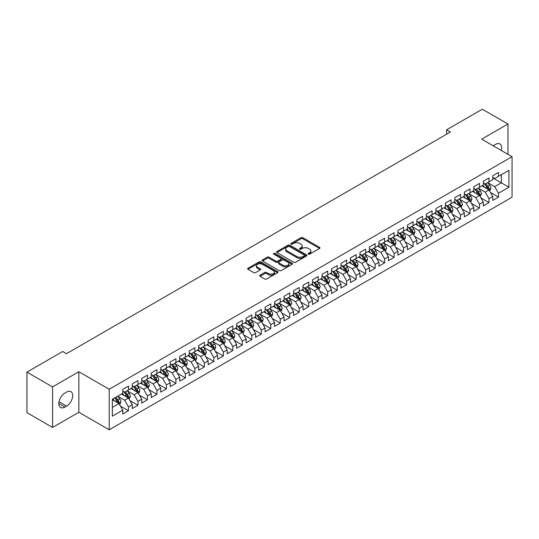 <?xml version="1.0" encoding="UTF-8"?>
<svg xmlns="http://www.w3.org/2000/svg" width="539" height="539" viewBox="0 0 539 539"><rect width="100%" height="100%" fill="white"/><g stroke="black" fill="none" stroke-linecap="round" stroke-linejoin="round"><path stroke-width="0.81" d="M308.375 254.152A0.923 0.532 0 0 0 309.682 254.152L319.58 248.439A1.314 0.761 0 0 0 319.964 247.9A1.314 0.761 0 0 0 319.58 247.361L302.817 237.686A1.314 0.761 0 0 0 300.951 237.686L291.06 243.399A0.923 0.532 0 0 0 290.784 243.776A0.923 0.532 0 0 0 291.06 244.154A0.923 0.532 0 0 0 292.36 244.154L293.64 243.412A4.218 2.432 0 0 1 299.603 243.412L300.998 244.221A4.218 2.432 0 0 1 302.231 245.939A4.218 2.432 0 0 1 300.998 247.657L299.718 248.398A0.923 0.532 0 0 0 299.448 248.775A0.923 0.532 0 0 0 299.718 249.153A0.923 0.532 0 0 0 301.018 249.153L302.305 248.412A4.218 2.432 0 0 1 308.261 248.412L309.656 249.22A4.218 2.432 0 0 1 310.895 250.938A4.218 2.432 0 0 1 309.656 252.656L308.375 253.397A0.923 0.532 0 0 0 308.106 253.775A0.923 0.532 0 0 0 308.375 254.152L308.375 253.397M260.067 275.213A1.314 0.761 0 0 0 259.683 275.752A1.314 0.761 0 0 0 260.067 276.291L264.77 279.007A1.314 0.761 0 0 0 266.637 279.007L277.625 272.66A1.314 0.761 0 0 0 278.009 272.121A1.314 0.761 0 0 0 277.625 271.582L260.863 261.907A1.314 0.761 0 0 0 258.996 261.907L248.007 268.254A1.314 0.761 0 0 0 247.623 268.786A1.314 0.761 0 0 0 248.007 269.325L253.687 272.606A1.314 0.761 0 0 0 255.553 272.606L260.256 269.891A1.314 0.761 0 0 0 260.64 269.352A1.314 0.761 0 0 0 260.256 268.813L257.44 267.189A3.524 2.035 0 0 1 256.409 265.754A3.524 2.035 0 0 1 258.579 263.874A3.524 2.035 0 0 1 262.419 264.312L273.455 270.686A3.524 2.035 0 0 1 274.486 272.121A3.524 2.035 0 0 1 272.31 274.001A3.524 2.035 0 0 1 268.476 273.563L266.637 272.498A1.314 0.761 0 0 0 264.77 272.498L260.067 275.213L260.067 276.291M52.566 386.914L52.566 427.447L78.849 412.274L78.849 371.742L52.566 386.914L26.95 372.126L62.719 351.475L66.513 353.665L450.382 132.042L446.588 129.845L446.588 134.231M78.849 371.742L109.208 389.266L512.05 156.687L512.05 197.22L109.208 429.805L109.208 389.266M507.967 154.336L507.967 123.99L481.691 139.163L512.05 156.687M507.967 123.99L482.351 109.195L446.588 129.845M293.735 262.284A1.314 0.761 0 0 0 295.594 262.284L306.583 255.937A1.314 0.761 0 0 0 306.974 255.398A1.314 0.761 0 0 0 306.583 254.866L289.82 245.184A1.314 0.761 0 0 0 287.961 245.184L276.972 251.531A1.314 0.761 0 0 0 276.588 252.07A1.314 0.761 0 0 0 276.972 252.602L293.735 262.284M274.129 254.347A0.923 0.532 0 0 1 275.065 254.482L275.065 253.384L292.104 263.221A1.314 0.761 0 0 1 292.488 263.76A1.314 0.761 0 0 1 292.104 264.299L281.115 270.645A1.314 0.761 0 0 1 279.256 270.645L262.493 260.964L267.196 258.269L267.196 257.177L262.493 259.892A1.314 0.761 0 0 0 262.102 260.431A1.314 0.761 0 0 0 262.493 260.964L262.493 259.892M267.196 258.269A1.314 0.761 0 0 1 269.055 258.269L269.055 257.177A1.314 0.761 0 0 0 267.196 257.177M269.055 257.177L275.853 261.098A1.314 0.761 0 0 0 277.713 261.098L280.839 259.299A1.314 0.761 0 0 0 281.223 258.76A1.314 0.761 0 0 0 280.839 258.221L273.758 254.138A0.923 0.532 0 0 1 273.489 253.761A0.923 0.532 0 0 1 274.055 253.269A0.923 0.532 0 0 1 275.065 253.384M492.787 177.89L501.331 182.815L501.331 174.71L508.917 170.331L498.481 176.354L498.481 172.467L492.787 175.748L492.787 179.642L488.994 181.832L488.994 177.944L483.301 181.225L483.301 185.12L479.508 187.309L479.508 183.422L473.815 186.703L473.815 190.597L470.021 192.787L470.021 188.899L464.328 192.18L464.328 196.075L460.535 198.264L460.535 194.377L454.842 197.658L454.842 201.552L451.042 203.742L451.042 199.854L445.355 203.136L445.355 207.03L441.556 209.22L441.556 205.332L435.862 208.613L435.862 212.507L432.069 214.697L432.069 210.81L426.376 214.091L426.376 217.985L422.583 220.175L422.583 216.287L416.89 219.568L416.89 223.463L413.096 225.652L413.096 221.765L407.403 225.046L407.403 228.94L403.61 231.13L403.61 227.242L397.917 230.524L397.917 234.418L394.117 236.608L394.117 232.72L388.424 236.001L388.424 239.895L384.63 242.085L384.63 238.198L378.937 241.479L378.937 245.373L375.144 247.563L375.144 243.675L369.451 246.956L369.451 250.851L365.658 253.04L365.658 249.153L359.964 252.434L359.964 256.328L356.171 258.518L356.171 254.63L350.478 257.911L350.478 261.806L346.685 263.995L346.685 260.108L340.992 263.389L340.992 267.283L337.192 269.473L337.192 265.586L331.498 268.867L331.498 272.761L327.705 274.951L327.705 271.063L322.012 274.344L322.012 278.239L318.219 280.428L318.219 276.541L312.526 279.822L312.526 283.716L308.732 285.906L308.732 282.018L303.039 285.299L303.039 289.194L299.246 291.383L299.246 287.496L293.553 290.777L293.553 294.671L289.753 296.861L289.753 292.973L284.066 296.255L284.066 300.149L280.267 302.339L280.267 298.451L274.573 301.732L274.573 305.626L270.78 307.816L270.78 303.929L265.087 307.21L265.087 311.104L261.294 313.294L261.294 309.406L255.601 312.687L255.601 316.582L251.807 318.771L251.807 314.884L246.114 318.172L246.114 322.059L242.321 324.249L242.321 320.361L236.628 323.649L236.628 327.537L232.828 329.727L232.828 325.839L227.135 329.127L227.135 333.014L223.341 335.204L223.341 331.317L217.648 334.604L217.648 338.492L213.855 340.682L213.855 336.794L208.162 340.082L208.162 343.97L204.369 346.159L204.369 342.272L198.675 345.56L198.675 349.447L194.882 351.637L194.882 347.749L189.189 351.037L189.189 354.925L185.396 357.114L185.396 353.227L179.703 356.515L179.703 360.402L175.903 362.592L175.903 358.704L170.209 361.992L170.209 365.88L166.416 368.07L166.416 364.182L160.723 367.47L160.723 371.358L156.93 373.547L156.93 369.66L151.237 372.948L151.237 376.835L147.443 379.025L147.443 375.137L141.75 378.425L141.75 382.313L137.957 384.502L137.957 380.615L132.264 383.903L132.264 387.79L128.464 389.98L128.464 386.092L122.777 389.38L122.777 393.268L112.341 399.291L112.341 416.162L122.777 410.139L118.978 403.563L112.341 399.729M508.917 170.331L508.917 187.201L498.481 193.225L494.687 186.649L487.808 182.681M490.463 192.484L498.481 197.112L498.481 193.225M498.481 197.112L492.787 200.4L492.787 196.513L488.994 198.702L485.201 192.127L478.322 188.158M480.977 197.961L488.994 202.59L488.994 198.702M488.994 202.59L483.301 205.878L483.301 201.99L479.508 204.18L475.715 197.604L468.836 193.636M471.49 203.439L479.508 208.067L479.508 204.18M479.508 208.067L473.815 211.355L473.815 207.468L470.021 209.658L466.228 203.082L459.349 199.113M462.004 208.916L470.021 213.545L470.021 209.658M470.021 213.545L464.328 216.833L464.328 212.945L460.535 215.135L456.735 208.559L449.856 204.591M452.517 214.394L460.535 219.023L460.535 215.135M460.535 219.023L454.842 222.311L454.842 218.423L451.042 220.613L447.249 214.037L440.37 210.069M443.031 219.872L451.042 224.5L451.042 220.613M451.042 224.5L445.355 227.788L445.355 223.901L441.556 226.09L437.762 219.514L430.883 215.546M433.538 225.349L441.556 229.978L441.556 226.09M441.556 229.978L435.862 233.266L435.862 229.378L432.069 231.568L428.276 224.992L421.397 221.024M424.052 230.827L432.069 235.455L432.069 231.568M432.069 235.455L426.376 238.743L426.376 234.856L422.583 237.045L418.79 230.47L411.911 226.501M414.565 236.304L422.583 240.933L422.583 237.045M422.583 240.933L416.89 244.221L416.89 240.333L413.096 242.523L409.296 235.947L402.424 231.979M405.079 241.782L413.096 246.411L413.096 242.523M413.096 246.411L407.403 249.698L407.403 245.811L403.61 248.001L399.81 241.425L392.931 237.456M395.592 247.26L403.61 251.888L403.61 248.001M403.61 251.888L397.917 255.176L397.917 251.289L394.117 253.478L390.324 246.902L383.445 242.934M386.099 252.737L394.117 257.366L394.117 253.478M394.117 257.366L388.424 260.654L388.424 256.766L384.63 258.956L380.837 252.38L373.958 248.412M376.613 258.215L384.63 262.843L384.63 258.956M384.63 262.843L378.937 266.131L378.937 262.244L375.144 264.433L371.351 257.858L364.472 253.889M367.126 263.692L375.144 268.321L375.144 264.433M375.144 268.321L369.451 271.609L369.451 267.721L365.658 269.911L361.864 263.335L354.985 259.367M357.64 269.17L365.658 273.799L365.658 269.911M365.658 273.799L359.964 277.086L359.964 273.199L356.171 275.389L352.371 268.813L345.492 264.844M348.154 274.647L356.171 279.276L356.171 275.389M356.171 279.276L350.478 282.564L350.478 278.676L346.685 280.866L342.885 274.29L336.006 270.322M338.667 280.125L346.685 284.754L346.685 280.866M346.685 284.754L340.992 288.042L340.992 284.154L337.192 286.344L333.398 279.768L326.519 275.8M329.174 285.603L337.192 290.231L337.192 286.344M337.192 290.231L331.498 293.519L331.498 289.632L327.705 291.821L323.912 285.246L317.033 281.277M319.688 291.08L327.705 295.709L327.705 291.821M327.705 295.709L322.012 298.997L322.012 295.109L318.219 297.299L314.426 290.723L307.547 286.755M310.201 296.558L318.219 301.186L318.219 297.299M318.219 301.186L312.526 304.474L312.526 300.587L308.732 302.777L304.939 296.201L298.06 292.232M300.715 302.035L308.732 306.664L308.732 302.777M308.732 306.664L303.039 309.952L303.039 306.064L299.246 308.254L295.446 301.678L288.567 297.71M291.228 307.513L299.246 312.142L299.246 308.254M299.246 312.142L293.553 315.43L293.553 311.542L289.753 313.732L285.96 307.156L279.081 303.188M281.742 312.991L289.753 317.619L289.753 313.732M289.753 317.619L284.066 320.907L284.066 317.02L280.267 319.209L276.473 312.633L269.594 308.665M272.249 318.468L280.267 323.097L280.267 319.209M280.267 323.097L274.573 326.385L274.573 322.497L270.78 324.687L266.987 318.111L260.108 314.143M262.762 323.946L270.78 328.574L270.78 324.687M270.78 328.574L265.087 331.862L265.087 327.975L261.294 330.164L257.501 323.589L250.622 319.62M253.276 329.423L261.294 334.052L261.294 330.164M261.294 334.052L255.601 337.34L255.601 333.452L251.807 335.642L248.007 329.066L241.135 325.098M243.79 334.901L251.807 339.53L251.807 335.642M251.807 339.53L246.114 342.817L246.114 338.93L242.321 341.12L238.521 334.544L231.642 330.575M234.303 340.378L242.321 345.007L242.321 341.12M242.321 345.007L236.628 348.295L236.628 344.408L232.828 346.597L229.035 340.021L222.156 336.053M224.817 345.856L232.828 350.485L232.828 346.597M232.828 350.485L227.135 353.773L227.135 349.885L223.341 352.075L219.548 345.499L212.669 341.531M215.324 351.334L223.341 355.962L223.341 352.075M223.341 355.962L217.648 359.25L217.648 355.363L213.855 357.552L210.062 350.977L203.183 347.008M205.837 356.811L213.855 361.44L213.855 357.552M213.855 361.44L208.162 364.728L208.162 360.84L204.369 363.03L200.575 356.454L193.696 352.486M196.351 362.289L204.369 366.918L204.369 363.03M204.369 366.918L198.675 370.205L198.675 366.318L194.882 368.508L191.082 361.932L184.203 357.963M186.865 367.766L194.882 372.395L194.882 368.508M194.882 372.395L189.189 375.683L189.189 371.795L185.396 373.985L181.596 367.409L174.717 363.441M177.378 373.244L185.396 377.873L185.396 373.985M185.396 377.873L179.703 381.161L179.703 377.273L175.903 379.463L172.109 372.887L165.23 368.919M167.885 378.722L175.903 383.35L175.903 379.463M175.903 383.35L170.209 386.638L170.209 382.751L166.416 384.94L162.623 378.365L155.744 374.396M158.399 384.199L166.416 388.828L166.416 384.94M166.416 388.828L160.723 392.116L160.723 388.228L156.93 390.418L153.137 383.842L146.258 379.874M148.912 389.677L156.93 394.305L156.93 390.418M156.93 394.305L151.237 397.593L151.237 393.706L147.443 395.895L143.65 389.32L136.771 385.351M139.426 395.154L147.443 399.783L147.443 395.895M147.443 399.783L141.75 403.071L141.75 399.183L137.957 401.373L134.157 394.797L127.278 390.829M129.939 400.632L137.957 405.261L137.957 401.373M137.957 405.261L132.264 408.549L132.264 404.661L128.464 406.851L124.671 400.275L117.792 396.306M120.453 406.11L128.464 410.738L128.464 406.851M128.464 410.738L122.777 414.026L122.777 410.139M122.777 391.078L124.671 392.17L128.464 389.98M112.341 407.396L118.978 403.563M132.264 385.601L134.157 386.692L137.957 384.502M124.671 400.275L128.464 398.085L121.443 394.036M132.264 404.661L128.464 398.085M141.75 380.123L143.65 381.214L147.443 379.025M134.157 394.797L137.957 392.608L130.937 388.558M141.75 399.183L137.957 392.608M151.237 374.645L153.137 375.737L156.93 373.547M143.65 389.32L147.443 387.13L140.423 383.081M151.237 393.706L147.443 387.13M160.723 369.168L162.623 370.259L166.416 368.07M153.137 383.842L156.93 381.652L149.909 377.603M160.723 388.228L156.93 381.652M170.209 363.69L172.109 364.782L175.903 362.592M162.623 378.365L166.416 376.175L159.396 372.126M170.209 382.751L166.416 376.175M179.703 358.213L181.596 359.304L185.396 357.114M172.109 372.887L175.903 370.697L168.882 366.648M179.703 377.273L175.903 370.697M189.189 352.735L191.082 353.827L194.882 351.637M181.596 367.409L185.396 365.22L178.369 361.17M189.189 371.795L185.396 365.22M198.675 347.257L200.575 348.349L204.369 346.159M191.082 361.932L194.882 359.742L187.862 355.693M198.675 366.318L194.882 359.742M208.162 341.78L210.062 342.871L213.855 340.682M200.575 356.454L204.369 354.264L197.348 350.215M208.162 360.84L204.369 354.264M217.648 336.302L219.548 337.394L223.341 335.204M210.062 350.977L213.855 348.787L206.835 344.738M217.648 355.363L213.855 348.787M227.135 330.825L229.035 331.916L232.828 329.727M219.548 345.499L223.341 343.309L216.321 339.26M227.135 349.885L223.341 343.309M236.628 325.347L238.521 326.439L242.321 324.249M229.035 340.021L232.828 337.832L225.807 333.782M236.628 344.408L232.828 337.832M246.114 319.87L248.007 320.961L251.807 318.771M238.521 334.544L242.321 332.354L235.3 328.305M246.114 338.93L242.321 332.354M255.601 314.392L257.501 315.483L261.294 313.294M248.007 329.066L251.807 326.877L244.787 322.827M255.601 333.452L251.807 326.877M265.087 308.914L266.987 310.006L270.78 307.816M257.501 323.589L261.294 321.399L254.273 317.35M265.087 327.975L261.294 321.399M274.573 303.437L276.473 304.528L280.267 302.339M266.987 318.111L270.78 315.921L263.76 311.872M274.573 322.497L270.78 315.921M284.066 297.959L285.96 299.051L289.753 296.861M276.473 312.633L280.267 310.444L273.246 306.395M284.066 317.02L280.267 310.444M293.553 292.482L295.446 293.573L299.246 291.383M285.96 307.156L289.753 304.966L282.732 300.917M293.553 311.542L289.753 304.966M303.039 287.004L304.939 288.096L308.732 285.906M295.446 301.678L299.246 299.489L292.226 295.439M303.039 306.064L299.246 299.489M312.526 281.526L314.426 282.618L318.219 280.428M304.939 296.201L308.732 294.011L301.712 289.962M312.526 300.587L308.732 294.011M322.012 276.049L323.912 277.14L327.705 274.951M314.426 290.723L318.219 288.533L311.198 284.484M322.012 295.109L318.219 288.533M331.498 270.571L333.398 271.663L337.192 269.473M323.912 285.246L327.705 283.056L320.685 279.007M331.498 289.632L327.705 283.056M340.992 265.094L342.885 266.185L346.685 263.995M333.398 279.768L337.192 277.578L330.171 273.529M340.992 284.154L337.192 277.578M350.478 259.616L352.371 260.708L356.171 258.518M342.885 274.29L346.685 272.101L339.658 268.051M350.478 278.676L346.685 272.101M359.964 254.138L361.864 255.23L365.658 253.04M352.371 268.813L356.171 266.623L349.151 262.574M359.964 273.199L356.171 266.623M369.451 248.661L371.351 249.752L375.144 247.563M361.864 263.335L365.658 261.146L358.637 257.096M369.451 267.721L365.658 261.146M378.937 243.183L380.837 244.275L384.63 242.085M371.351 257.858L375.144 255.668L368.124 251.619M378.937 262.244L375.144 255.668M388.424 237.706L390.324 238.797L394.117 236.608M380.837 252.38L384.63 250.19L377.61 246.141M388.424 256.766L384.63 250.19M397.917 232.228L399.81 233.32L403.61 231.13M390.324 246.902L394.117 244.713L387.096 240.663M397.917 251.289L394.117 244.713M407.403 226.751L409.296 227.842L413.096 225.652M399.81 241.425L403.61 239.235L396.583 235.186M407.403 245.811L403.61 239.235M416.89 221.273L418.79 222.364L422.583 220.175M409.296 235.947L413.096 233.758L406.076 229.708M416.89 240.333L413.096 233.758M426.376 215.795L428.276 216.887L432.069 214.697M418.79 230.47L422.583 228.28L415.562 224.231M426.376 234.856L422.583 228.28M435.862 210.311L437.762 211.409L441.556 209.22M428.276 224.992L432.069 222.802L425.049 218.753M435.862 229.378L432.069 222.802M445.355 204.833L447.249 205.932L451.042 203.742M437.762 219.514L441.556 217.325L434.535 213.276M445.355 223.901L441.556 217.325M454.842 199.356L456.735 200.454L460.535 198.264M447.249 214.037L451.042 211.847L444.021 207.798M454.842 218.423L451.042 211.847M464.328 193.878L466.228 194.977L470.021 192.787M456.735 208.559L460.535 206.37L453.515 202.32M464.328 212.945L460.535 206.37M473.815 188.401L475.715 189.499L479.508 187.309M466.228 203.082L470.021 200.892L463.001 196.843M473.815 207.468L470.021 200.892M483.301 182.923L485.201 184.021L488.994 181.832M475.715 197.604L479.508 195.414L472.487 191.365M483.301 201.99L479.508 195.414M492.787 177.446L494.687 178.544L498.481 176.354M485.201 192.127L488.994 189.937L481.974 185.888M492.787 196.513L488.994 189.937M26.95 372.126L26.95 412.658L52.566 427.447M78.849 412.274L109.208 429.805M494.687 186.649L501.331 182.815L508.917 187.201M501.337 150.502A8.59 4.959 120 0 0 499.929 143.94A8.59 4.959 120 0 0 495.637 144.364L493.926 145.348A8.59 4.959 120 0 0 493.212 145.813M64.902 393.046A8.59 4.959 120 0 0 59.29 400.612A8.59 4.959 120 0 0 60.604 407.497A8.59 4.959 120 0 0 64.902 407.073L66.607 406.083A8.59 4.959 120 0 0 72.219 398.516A8.59 4.959 120 0 0 70.899 391.637A8.59 4.959 120 0 0 66.607 392.062L64.902 393.046M308.746 254.28L309.656 253.754A4.218 2.432 0 0 0 310.895 252.036L310.895 250.938M302.231 245.939L302.231 247.03A4.218 2.432 0 0 1 300.998 248.755L300.088 249.281M319.56 248.445L302.817 238.784A1.314 0.761 0 0 0 300.951 238.784L291.424 244.282M306.57 255.951L289.82 246.283A1.314 0.761 0 0 0 287.961 246.283L276.992 252.616M304.259 255.776A0.923 0.532 0 0 0 304.528 255.398A0.923 0.532 0 0 0 304.259 255.028L289.544 246.532A0.923 0.532 0 0 0 288.237 246.532L286.889 247.307A4.218 2.432 0 0 0 285.657 249.031A4.218 2.432 0 0 0 286.889 250.75L296.949 256.557A4.218 2.432 0 0 0 302.905 256.557L304.259 255.776L304.259 256.874A0.923 0.532 0 0 0 304.528 256.497L304.528 255.398M285.657 249.031L285.657 250.123A4.218 2.432 0 0 0 286.889 251.848L286.889 250.75M304.259 256.874L302.905 257.655A4.218 2.432 0 0 1 296.949 257.655L286.889 251.848M269.055 258.269L275.853 262.197A1.314 0.761 0 0 0 277.713 262.197L280.839 260.398A1.314 0.761 0 0 0 281.223 259.859L281.223 258.76M275.065 254.482L292.084 264.312M282.908 265.175A3.524 2.035 0 0 0 286.748 265.612A3.524 2.035 0 0 0 288.924 263.733A3.524 2.035 0 0 0 287.893 262.298L283.999 260.054A1.314 0.761 0 0 0 282.14 260.054L279.02 261.853A1.314 0.761 0 0 0 278.636 262.392A1.314 0.761 0 0 0 279.02 262.931L282.908 265.175L282.908 266.266A3.524 2.035 0 0 0 286.748 266.711A3.524 2.035 0 0 0 288.924 264.831L288.924 263.733M278.636 262.392L278.636 263.483A1.314 0.761 0 0 0 279.02 264.022L279.02 262.931M282.908 266.266L279.02 264.022M274.486 272.121L274.486 273.219A3.524 2.035 0 0 1 272.31 275.099A3.524 2.035 0 0 1 268.476 274.654L266.637 273.596A1.314 0.761 0 0 0 264.77 273.596L260.088 276.298M256.409 265.754L256.409 266.845A3.524 2.035 0 0 0 257.44 268.287L257.44 267.189M260.236 269.904L257.44 268.287M277.625 271.582L277.625 272.66L260.863 263.005A1.314 0.761 0 0 0 258.996 263.005L248.028 269.338M489.695 191.156L490.874 188.286A3.557 2.055 -120 0 0 489.735 185.254L487.721 182.566M484.514 187.35L482.978 185.301M488.327 189.553L488.954 188.434A3.557 2.055 -120 0 0 487.936 186.299L485.922 183.604M484.77 183.772L487.263 187.094A1.812 1.044 60 0 1 487.586 187.646L488.954 188.434M484.143 183.415L486.798 186.952A3.557 2.055 60 0 1 487.815 189.095L487.889 189.297M480.209 196.634L481.388 193.764A3.557 2.055 -120 0 0 480.249 190.732L478.234 188.044M475.021 192.827L473.491 190.779M478.841 195.03L479.467 193.912A3.557 2.055 -120 0 0 478.45 191.776L476.436 189.081M475.283 189.25L477.77 192.571A1.812 1.044 60 0 1 478.1 193.124L479.467 193.912M474.657 188.893L477.311 192.43A3.557 2.055 60 0 1 478.329 194.572L478.403 194.774M470.722 202.112L471.901 199.241A3.557 2.055 -120 0 0 470.763 196.209L468.748 193.521M465.534 198.305L464.005 196.257M469.348 200.508L469.981 199.39A3.557 2.055 -120 0 0 468.964 197.254L466.942 194.559M465.797 194.727L468.283 198.049A1.812 1.044 60 0 1 468.613 198.601L469.981 199.39M465.17 194.37L467.825 197.907A3.557 2.055 60 0 1 468.842 200.05L468.91 200.252M461.236 207.589L462.408 204.719A3.557 2.055 -120 0 0 461.276 201.687L459.262 198.999M456.048 203.782L454.518 201.734M459.861 205.986L460.488 204.867A3.557 2.055 -120 0 0 459.471 202.731L457.456 200.036M456.311 200.205L458.797 203.526A1.812 1.044 60 0 1 459.127 204.079L460.488 204.867M455.684 199.848L458.332 203.385A3.557 2.055 60 0 1 459.349 205.527L459.423 205.73M451.749 213.067L452.922 210.197A3.557 2.055 -120 0 0 451.79 207.165L449.775 204.476M446.561 209.26L445.032 207.212M450.375 211.463L451.002 210.345A3.557 2.055 -120 0 0 449.984 208.209L447.97 205.514M446.818 205.682L449.31 209.004A1.812 1.044 60 0 1 449.641 209.556L451.002 210.345M446.198 205.325L448.846 208.862A3.557 2.055 60 0 1 449.863 211.005L449.937 211.207M442.256 218.544L443.435 215.674A3.557 2.055 -120 0 0 442.303 212.642L440.282 209.954M437.075 214.738L435.539 212.689M440.889 216.941L441.515 215.822A3.557 2.055 -120 0 0 440.498 213.687L438.483 210.992M437.331 211.16L439.824 214.482A1.812 1.044 60 0 1 440.147 215.034L441.515 215.822M436.705 210.803L439.359 214.34A3.557 2.055 60 0 1 440.376 216.483L440.451 216.685M432.77 224.022L433.949 221.152A3.557 2.055 -120 0 0 432.81 218.12L430.796 215.432M427.589 220.215L426.053 218.167M431.402 222.418L432.029 221.3A3.557 2.055 -120 0 0 431.011 219.164L428.997 216.469M427.845 216.638L430.331 219.959A1.812 1.044 60 0 1 430.661 220.512L432.029 221.3M427.218 216.28L429.873 219.818A3.557 2.055 60 0 1 430.89 221.96L430.964 222.162M423.283 229.499L424.462 226.629A3.557 2.055 -120 0 0 423.324 223.597L421.309 220.909M418.096 225.693L416.566 223.645M421.909 227.896L422.542 226.778A3.557 2.055 -120 0 0 421.525 224.642L419.51 221.947M418.358 222.115L420.844 225.437A1.812 1.044 60 0 1 421.175 225.989L422.542 226.778M417.732 221.758L420.386 225.295A3.557 2.055 60 0 1 421.404 227.438L421.471 227.64M413.797 234.977L414.969 232.107A3.557 2.055 -120 0 0 413.837 229.075L411.823 226.387M408.609 231.17L407.08 229.122M412.423 233.374L413.056 232.255A3.557 2.055 -120 0 0 412.039 230.119L410.017 227.424M408.872 227.593L411.358 230.914A1.812 1.044 60 0 1 411.688 231.467L413.056 232.255M408.245 227.236L410.9 230.773A3.557 2.055 60 0 1 411.917 232.915L411.985 233.117M404.311 240.455L405.483 237.584A3.557 2.055 -120 0 0 404.351 234.553L402.337 231.864M399.123 236.648L397.593 234.6M402.936 238.851L403.563 237.733A3.557 2.055 -120 0 0 402.545 235.597L400.531 232.902M399.379 233.07L401.872 236.392A1.812 1.044 60 0 1 402.202 236.944L403.563 237.733M398.759 232.713L401.407 236.25A3.557 2.055 60 0 1 402.424 238.393L402.498 238.595M394.824 245.932L395.997 243.062A3.557 2.055 -120 0 0 394.865 240.03L392.85 237.342M389.636 242.126L388.1 240.077M393.45 244.329L394.076 243.21A3.557 2.055 -120 0 0 393.059 241.074L391.044 238.379M389.892 238.548L392.385 241.87A1.812 1.044 60 0 1 392.715 242.422L394.076 243.21M389.266 238.191L391.92 241.728A3.557 2.055 60 0 1 392.938 243.871L393.012 244.073M385.331 251.41L386.51 248.54A3.557 2.055 -120 0 0 385.378 245.508L383.357 242.819M380.15 247.603L378.614 245.555M383.963 249.806L384.59 248.688A3.557 2.055 -120 0 0 383.573 246.552L381.558 243.857M380.406 244.026L382.899 247.347A1.812 1.044 60 0 1 383.222 247.9L384.59 248.688M379.779 243.668L382.434 247.206A3.557 2.055 60 0 1 383.451 249.348L383.525 249.55M375.845 256.887L377.024 254.017A3.557 2.055 -120 0 0 375.885 250.985L373.871 248.297M370.664 253.081L369.127 251.033M374.477 255.284L375.104 254.165A3.557 2.055 -120 0 0 374.086 252.03L372.072 249.335M370.92 249.503L373.406 252.825A1.812 1.044 60 0 1 373.736 253.377L375.104 254.165M370.293 249.146L372.948 252.683A3.557 2.055 60 0 1 373.965 254.826L374.039 255.028M366.358 262.365L367.537 259.495A3.557 2.055 -120 0 0 366.399 256.463L364.384 253.775M361.17 258.558L359.641 256.51M364.984 260.761L365.617 259.643A3.557 2.055 -120 0 0 364.6 257.507L362.585 254.812M361.433 254.981L363.919 258.302A1.812 1.044 60 0 1 364.249 258.855L365.617 259.643M360.807 254.624L363.461 258.161A3.557 2.055 60 0 1 364.479 260.303L364.546 260.505M356.872 267.843L358.044 264.972A3.557 2.055 -120 0 0 356.912 261.941L354.898 259.252M351.684 264.036L350.155 261.988M355.497 266.239L356.131 265.121A3.557 2.055 -120 0 0 355.107 262.985L353.092 260.29M351.947 260.458L354.433 263.78A1.812 1.044 60 0 1 354.763 264.332L356.131 265.121M351.32 260.101L353.968 263.638A3.557 2.055 60 0 1 354.992 265.781L355.06 265.983M347.385 273.32L348.558 270.45A3.557 2.055 -120 0 0 347.426 267.418L345.411 264.73M342.198 269.513L340.668 267.465M346.011 271.717L346.638 270.598A3.557 2.055 -120 0 0 345.62 268.462L343.606 265.767M342.454 265.936L344.947 269.257A1.812 1.044 60 0 1 345.277 269.81L346.638 270.598M341.834 265.579L344.482 269.116A3.557 2.055 60 0 1 345.499 271.258L345.573 271.461M337.899 278.798L339.071 275.928A3.557 2.055 -120 0 0 337.94 272.896L335.925 270.207M332.711 274.991L331.175 272.943M336.525 277.194L337.151 276.076A3.557 2.055 -120 0 0 336.134 273.94L334.119 271.245M332.967 271.413L335.46 274.735A1.812 1.044 60 0 1 335.79 275.288L337.151 276.076M332.341 271.056L334.995 274.594A3.557 2.055 60 0 1 336.013 276.736L336.087 276.938M328.406 284.275L329.585 281.405A3.557 2.055 -120 0 0 328.453 278.373L326.432 275.685M323.225 280.469L321.689 278.42M327.038 282.672L327.665 281.553A3.557 2.055 -120 0 0 326.647 279.418L324.633 276.723M323.481 276.891L325.974 280.213A1.812 1.044 60 0 1 326.297 280.765L327.665 281.553M322.854 276.534L325.509 280.071A3.557 2.055 60 0 1 326.526 282.214L326.6 282.416M318.92 289.753L320.099 286.883A3.557 2.055 -120 0 0 318.96 283.851L316.945 281.163M313.732 285.946L312.202 283.898M317.552 288.149L318.178 287.031A3.557 2.055 -120 0 0 317.161 284.895L315.147 282.2M313.994 282.369L316.481 285.69A1.812 1.044 60 0 1 316.811 286.243L318.178 287.031M313.368 282.012L316.022 285.549A3.557 2.055 60 0 1 317.04 287.691L317.114 287.893M309.433 295.231L310.612 292.36A3.557 2.055 -120 0 0 309.474 289.328L307.459 286.64M304.245 291.424L302.716 289.376M308.059 293.627L308.692 292.509A3.557 2.055 -120 0 0 307.675 290.373L305.653 287.678M304.508 287.846L306.994 291.168A1.812 1.044 60 0 1 307.324 291.72L308.692 292.509M303.881 287.489L306.536 291.026A3.557 2.055 60 0 1 307.553 293.169L307.621 293.371M299.947 300.708L301.119 297.838A3.557 2.055 -120 0 0 299.987 294.806L297.973 292.118M294.759 296.901L293.229 294.853M298.572 299.105L299.199 297.986A3.557 2.055 -120 0 0 298.182 295.85L296.167 293.155M295.022 293.324L297.508 296.645A1.812 1.044 60 0 1 297.838 297.198L299.199 297.986M294.395 292.967L297.043 296.504A3.557 2.055 60 0 1 298.067 298.646L298.134 298.849M290.46 306.186L291.633 303.316A3.557 2.055 -120 0 0 290.501 300.284L288.486 297.595M285.272 302.379L283.743 300.331M289.086 304.582L289.712 303.464A3.557 2.055 -120 0 0 288.695 301.328L286.681 298.633M285.529 298.801L288.021 302.13A1.812 1.044 60 0 1 288.352 302.675L289.712 303.464M284.909 298.444L287.556 301.981A3.557 2.055 60 0 1 288.574 304.124L288.648 304.326M280.967 311.663L282.146 308.793A3.557 2.055 -120 0 0 281.014 305.761L278.993 303.073M275.786 307.857L274.25 305.808M279.6 310.06L280.226 308.941A3.557 2.055 -120 0 0 279.209 306.806L277.194 304.111M276.042 304.279L278.535 307.607A1.812 1.044 60 0 1 278.865 308.153L280.226 308.941M275.416 303.922L278.07 307.459A3.557 2.055 60 0 1 279.087 309.602L279.162 309.804M271.481 317.141L272.66 314.271A3.557 2.055 -120 0 0 271.521 311.239L269.507 308.551M266.3 313.334L264.764 311.286M270.113 315.537L270.74 314.419A3.557 2.055 -120 0 0 269.722 312.283L267.708 309.588M266.556 309.757L269.042 313.085A1.812 1.044 60 0 1 269.372 313.631L270.74 314.419M265.929 309.399L268.584 312.937A3.557 2.055 60 0 1 269.601 315.079L269.675 315.281M261.994 322.618L263.173 319.748A3.557 2.055 -120 0 0 262.035 316.716L260.02 314.028M256.807 318.812L255.277 316.764M260.62 321.015L261.253 319.897A3.557 2.055 -120 0 0 260.236 317.761L258.221 315.066M257.069 315.234L259.555 318.562A1.812 1.044 60 0 1 259.886 319.108L261.253 319.897M256.443 314.877L259.097 318.414A3.557 2.055 60 0 1 260.115 320.557L260.182 320.759M252.508 328.096L253.687 325.226A3.557 2.055 -120 0 0 252.548 322.194L250.534 319.506M247.32 324.289L245.791 322.241M251.134 326.493L251.767 325.374A3.557 2.055 -120 0 0 250.75 323.238L248.728 320.543M247.583 320.712L250.069 324.04A1.812 1.044 60 0 1 250.399 324.586L251.767 325.374M246.956 320.355L249.611 323.892A3.557 2.055 60 0 1 250.628 326.034L250.696 326.236M243.022 333.574L244.194 330.703A3.557 2.055 -120 0 0 243.062 327.672L241.048 324.983M237.834 329.767L236.304 327.719M241.647 331.97L242.274 330.852A3.557 2.055 -120 0 0 241.256 328.716L239.242 326.021M238.09 326.189L240.583 329.518A1.812 1.044 60 0 1 240.913 330.063L242.274 330.852M237.47 325.832L240.118 329.369A3.557 2.055 60 0 1 241.135 331.512L241.209 331.714M233.535 339.051L234.708 336.181A3.557 2.055 -120 0 0 233.576 333.149L231.561 330.461M228.347 335.245L226.818 333.196M232.161 337.448L232.787 336.329A3.557 2.055 -120 0 0 231.77 334.193L229.755 331.498M228.603 331.667L231.096 334.995A1.812 1.044 60 0 1 231.426 335.541L232.787 336.329M227.977 331.31L230.631 334.847A3.557 2.055 60 0 1 231.649 336.99L231.723 337.192M224.042 344.529L225.221 341.659A3.557 2.055 -120 0 0 224.089 338.627L222.068 335.938M218.861 340.722L217.325 338.674M222.674 342.925L223.301 341.807A3.557 2.055 -120 0 0 222.284 339.671L220.269 336.976M219.117 337.144L221.61 340.473A1.812 1.044 60 0 1 221.933 341.019L223.301 341.807M218.49 336.787L221.145 340.325A3.557 2.055 60 0 1 222.162 342.467L222.236 342.669M214.556 350.006L215.735 347.136A3.557 2.055 -120 0 0 214.596 344.104L212.582 341.416M209.375 346.2L207.838 344.151M213.188 348.403L213.815 347.284A3.557 2.055 -120 0 0 212.797 345.149L210.783 342.454M209.631 342.622L212.117 345.95A1.812 1.044 60 0 1 212.447 346.496L213.815 347.284M209.004 342.265L211.659 345.802A3.557 2.055 60 0 1 212.676 347.945L212.75 348.147M205.069 355.484L206.248 352.614A3.557 2.055 -120 0 0 205.11 349.582L203.095 346.894M199.881 351.677L198.352 349.629M203.695 353.88L204.328 352.762A3.557 2.055 -120 0 0 203.311 350.626L201.296 347.931M200.144 348.1L202.63 351.428A1.812 1.044 60 0 1 202.96 351.974L204.328 352.762M199.518 347.743L202.172 351.28A3.557 2.055 60 0 1 203.19 353.422L203.257 353.624M195.583 360.962L196.755 358.091A3.557 2.055 -120 0 0 195.623 355.06L193.609 352.371M190.395 357.155L188.866 355.107M194.208 359.358L194.842 358.24A3.557 2.055 -120 0 0 193.818 356.104L191.803 353.409M190.658 353.577L193.144 356.906A1.812 1.044 60 0 1 193.474 357.451L194.842 358.24M190.031 353.22L192.686 356.757A3.557 2.055 60 0 1 193.703 358.9L193.77 359.102M186.096 366.439L187.269 363.569A3.557 2.055 -120 0 0 186.137 360.537L184.122 357.849M180.909 362.632L179.379 360.584M184.722 364.836L185.349 363.717A3.557 2.055 -120 0 0 184.331 361.581L182.317 358.886M181.165 359.055L183.658 362.383A1.812 1.044 60 0 1 183.988 362.929L185.349 363.717M180.545 358.698L183.193 362.235A3.557 2.055 60 0 1 184.21 364.377L184.284 364.58M176.61 371.917L177.782 369.047A3.557 2.055 -120 0 0 176.651 366.015L174.636 363.326M171.422 368.11L169.886 366.062M175.236 370.313L175.862 369.195A3.557 2.055 -120 0 0 174.845 367.059L172.83 364.364M171.678 364.532L174.171 367.861A1.812 1.044 60 0 1 174.501 368.406L175.862 369.195M171.052 364.175L173.706 367.713A3.557 2.055 60 0 1 174.724 369.855L174.798 370.057M167.117 377.394L168.296 374.524A3.557 2.055 -120 0 0 167.164 371.492L165.143 368.804M161.936 373.588L160.4 371.539M165.749 375.791L166.376 374.672A3.557 2.055 -120 0 0 165.358 372.537L163.344 369.842M162.192 370.01L164.685 373.338A1.812 1.044 60 0 1 165.008 373.884L166.376 374.672M161.565 369.653L164.22 373.19A3.557 2.055 60 0 1 165.237 375.333L165.311 375.535M157.631 382.872L158.81 380.002A3.557 2.055 -120 0 0 157.671 376.97L155.656 374.282M152.449 379.065L150.913 377.017M156.263 381.268L156.889 380.15A3.557 2.055 -120 0 0 155.872 378.014L153.858 375.319M152.705 375.488L155.192 378.816A1.812 1.044 60 0 1 155.522 379.362L156.889 380.15M152.079 375.131L154.733 378.668A3.557 2.055 60 0 1 155.751 380.81L155.825 381.012M148.144 388.349L149.323 385.479A3.557 2.055 -120 0 0 148.185 382.447L146.17 379.759M142.956 384.543L141.427 382.495M146.77 386.746L147.403 385.628A3.557 2.055 -120 0 0 146.386 383.492L144.364 380.797M143.219 380.965L145.705 384.294A1.812 1.044 60 0 1 146.035 384.839L147.403 385.628M142.592 380.608L145.247 384.145A3.557 2.055 60 0 1 146.264 386.288L146.332 386.49M138.658 393.827L139.83 390.957A3.557 2.055 -120 0 0 138.698 387.925L136.684 385.237M133.47 390.02L131.94 387.972M137.283 392.224L137.917 391.105A3.557 2.055 -120 0 0 136.893 388.969L134.878 386.274M133.733 386.443L136.219 389.771A1.812 1.044 60 0 1 136.549 390.317L137.917 391.105M133.106 386.086L135.754 389.623A3.557 2.055 60 0 1 136.778 391.765L136.845 391.968M129.171 399.305L130.344 396.434A3.557 2.055 -120 0 0 129.212 393.403L127.197 390.714M123.983 395.498L122.454 393.45M127.797 397.701L128.423 396.583A3.557 2.055 -120 0 0 127.406 394.447L125.392 391.752M124.239 391.92L126.732 395.249A1.812 1.044 60 0 1 127.063 395.794L128.423 396.583M123.62 391.563L126.267 395.1A3.557 2.055 60 0 1 127.285 397.243L127.359 397.445M119.685 404.782L120.857 401.912A3.557 2.055 -120 0 0 119.725 398.88L117.711 396.192M114.497 400.976L112.961 398.927M118.31 403.179L118.937 402.06A3.557 2.055 -120 0 0 117.92 399.925L115.905 397.23M115.016 397.748L117.246 400.726A1.812 1.044 60 0 1 117.576 401.272L118.937 402.06M114.767 397.89L116.781 400.578A3.557 2.055 60 0 1 117.798 402.721L117.873 402.923M309.656 253.754L309.656 252.656M299.718 249.153L299.718 248.398M300.998 248.755L300.998 247.657M291.06 244.154L291.06 243.399M300.951 238.784L300.951 237.686M302.817 238.784L302.817 237.686M319.58 248.439L319.58 247.361M276.972 252.602L276.972 251.531M287.961 246.283L287.961 245.184M289.82 246.283L289.82 245.184M306.583 255.937L306.583 254.866M296.949 257.655L296.949 256.557M302.905 257.655L302.905 256.557M275.853 262.197L275.853 261.098M277.713 262.197L277.713 261.098M280.839 260.398L280.839 259.299M292.104 264.299L292.104 263.221M264.77 273.596L264.77 272.498M266.637 273.596L266.637 272.498M268.476 274.654L268.476 273.563M260.256 269.891L260.256 268.813M248.007 269.325L248.007 268.254M258.996 263.005L258.996 261.907M260.863 263.005L260.863 261.907M58.825 403.563L64.902 407.073M59.02 401.703L66.607 406.083M488.55 189.681L490.847 188.354M487.936 186.299L489.735 185.254M485.309 187.815L486.798 186.952M479.063 195.158L481.361 193.831M478.45 191.776L480.249 190.732M475.822 193.292L477.311 192.43M469.577 200.636L471.874 199.309M468.964 197.254L470.763 196.209M466.336 198.77L467.825 197.907M460.084 206.114L462.388 204.786M459.471 202.731L461.276 201.687M456.85 204.247L458.332 203.385M450.597 211.591L452.901 210.264M449.984 208.209L451.79 207.165M447.363 209.725L448.846 208.862M441.111 217.069L443.415 215.741M440.498 213.687L442.303 212.642M437.877 215.202L439.359 214.34M431.624 222.546L433.922 221.219M431.011 219.164L432.81 218.12M428.384 220.68L429.873 219.818M422.138 228.024L424.436 226.697M421.525 224.642L423.324 223.597M418.897 226.158L420.386 225.295M412.652 233.502L414.949 232.174M412.039 230.119L413.837 229.075M409.411 231.635L410.9 230.773M403.159 238.979L405.463 237.652M402.545 235.597L404.351 234.553M399.925 237.113L401.407 236.25M393.672 244.457L395.976 243.129M393.059 241.074L394.865 240.03M390.438 242.59L391.92 241.728M384.186 249.934L386.49 248.607M383.573 246.552L385.378 245.508M380.952 248.068L382.434 247.206M374.699 255.412L376.997 254.085M374.086 252.03L375.885 250.985M371.459 253.546L372.948 252.683M365.213 260.889L367.51 259.562M364.6 257.507L366.399 256.463M361.972 259.023L363.461 258.161M355.727 266.367L358.024 265.04M355.107 262.985L356.912 261.941M352.486 264.501L353.968 263.638M346.233 271.845L348.538 270.517M345.62 268.462L347.426 267.418M342.999 269.978L344.482 269.116M336.747 277.322L339.051 275.995M336.134 273.94L337.94 272.896M333.513 275.456L334.995 274.594M327.261 282.8L329.558 281.473M326.647 279.418L328.453 278.373M324.02 280.934L325.509 280.071M317.774 288.277L320.072 286.95M317.161 284.895L318.96 283.851M314.533 286.411L316.022 285.549M308.288 293.755L310.585 292.428M307.675 290.373L309.474 289.328M305.047 291.889L306.536 291.026M298.795 299.233L301.099 297.905M298.182 295.85L299.987 294.806M295.561 297.366L297.043 296.504M289.308 304.71L291.612 303.383M288.695 301.328L290.501 300.284M286.074 302.844L287.556 301.981M279.822 310.188L282.126 308.86M279.209 306.806L281.014 305.761M276.588 308.321L278.07 307.459M270.335 315.665L272.633 314.338M269.722 312.283L271.521 311.239M267.095 313.799L268.584 312.937M260.849 321.143L263.147 319.816M260.236 317.761L262.035 316.716M257.608 319.277L259.097 318.414M251.363 326.621L253.66 325.293M250.75 323.238L252.548 322.194M248.122 324.754L249.611 323.892M241.87 332.098L244.174 330.771M241.256 328.716L243.062 327.672M238.636 330.232L240.118 329.369M232.383 337.576L234.687 336.248M231.77 334.193L233.576 333.149M229.149 335.709L230.631 334.847M222.897 343.053L225.201 341.726M222.284 339.671L224.089 338.627M219.663 341.187L221.145 340.325M213.41 348.531L215.708 347.204M212.797 345.149L214.596 344.104M210.17 346.665L211.659 345.802M203.924 354.008L206.221 352.681M203.311 350.626L205.11 349.582M200.683 352.142L202.172 351.28M194.438 359.486L196.735 358.159M193.818 356.104L195.623 355.06M191.197 357.62L192.686 356.757M184.944 364.964L187.249 363.636M184.331 361.581L186.137 360.537M181.71 363.097L183.193 362.235M175.458 370.441L177.762 369.114M174.845 367.059L176.651 366.015M172.224 368.575L173.706 367.713M165.972 375.919L168.269 374.592M165.358 372.537L167.164 371.492M162.738 374.053L164.22 373.19M156.485 381.396L158.783 380.069M155.872 378.014L157.671 376.97M153.244 379.53L154.733 378.668M146.999 386.874L149.296 385.547M146.386 383.492L148.185 382.447M143.758 385.008L145.247 384.145M137.506 392.352L139.81 391.024M136.893 388.969L138.698 387.925M134.272 390.485L135.754 389.623M128.019 397.829L130.323 396.502M127.406 394.447L129.212 393.403M124.785 395.963L126.267 395.1M118.533 403.307L120.837 401.979M117.92 399.925L119.725 398.88M115.299 401.44L116.781 400.578"/></g></svg>
